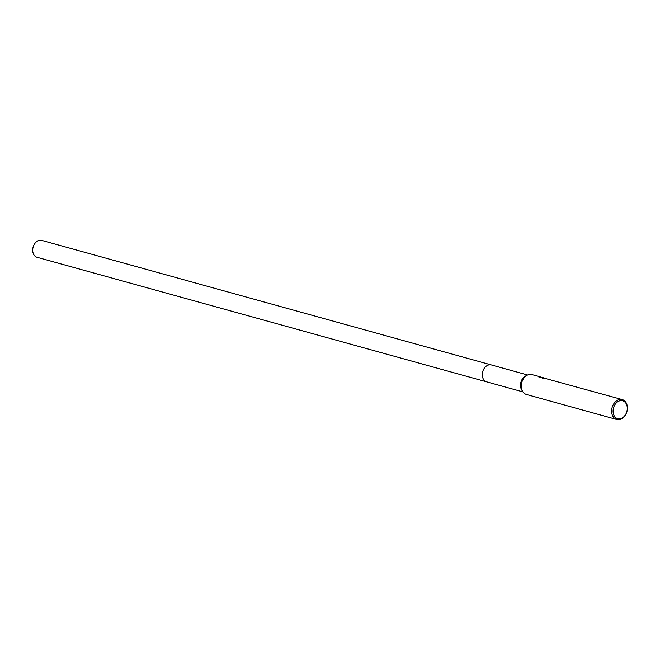 <?xml version="1.0" encoding="UTF-8"?>
<svg xmlns="http://www.w3.org/2000/svg" width="660" height="660" viewBox="0 0 660 660"><rect width="100%" height="100%" fill="white"/><g stroke="black" fill="none" stroke-linecap="round" stroke-linejoin="round"><path stroke-width="0.99" d="M487.022 381.934A8.77 6.526 -74.5 0 1 486.667 381.851A8.77 6.526 -74.5 0 1 482.658 371.893A8.77 6.526 -74.5 0 1 490.999 364.864A8.77 6.526 -74.5 0 1 491.353 364.947A8.77 6.526 -74.5 0 1 491.461 364.972M616.77 419.496A10.321 7.681 -74.5 0 1 612.043 407.781A10.321 7.681 -74.5 0 1 621.86 399.506A10.321 7.681 -74.5 0 1 622.281 399.605A10.321 7.681 -74.5 0 1 627 411.32A10.321 7.681 -74.5 0 1 617.183 419.595A10.321 7.681 -74.5 0 1 616.77 419.496L526.441 394.474A10.321 7.681 -74.5 0 1 522.778 391.644A10.321 7.681 -74.5 0 1 527.348 375.127A10.321 7.681 -74.5 0 1 531.531 374.484A10.321 7.681 -74.5 0 1 531.952 374.583L542.231 377.454M543.37 378.13C541.357 377.487 541.472 377.404 543.708 377.875M542.965 377.635L543.378 377.759M542.883 377.611L538.964 377.207L540.796 377.033M622.281 399.605L543.386 377.924A10.321 7.681 105.5 0 0 542.545 377.957L541.909 377.602L542.602 377.553M622.289 400.694A9.289 6.913 -74.5 0 1 626.975 411.081A9.289 6.913 -74.5 0 1 618.082 418.778A9.289 6.913 -74.5 0 1 613.396 408.391A9.289 6.913 -74.5 0 1 622.289 400.694M540.4 377.198L539.08 377.198M543.65 378.13C541.414 377.66 541.299 377.743 543.304 378.386M522.778 391.644L521.746 390.019A8.77 6.526 -74.5 0 1 525.632 375.986L527.348 375.127M486.775 381.884A8.77 6.526 -74.5 0 1 486.667 381.851L37.075 257.309A8.77 6.526 -74.5 0 1 33 247.591A8.77 6.526 -74.5 0 1 41.753 240.405L527.637 374.995M522.951 391.9L486.667 381.851A8.77 6.526 -74.5 0 1 482.6 372.133A8.77 6.526 -74.5 0 1 491.353 364.947"/></g></svg>
